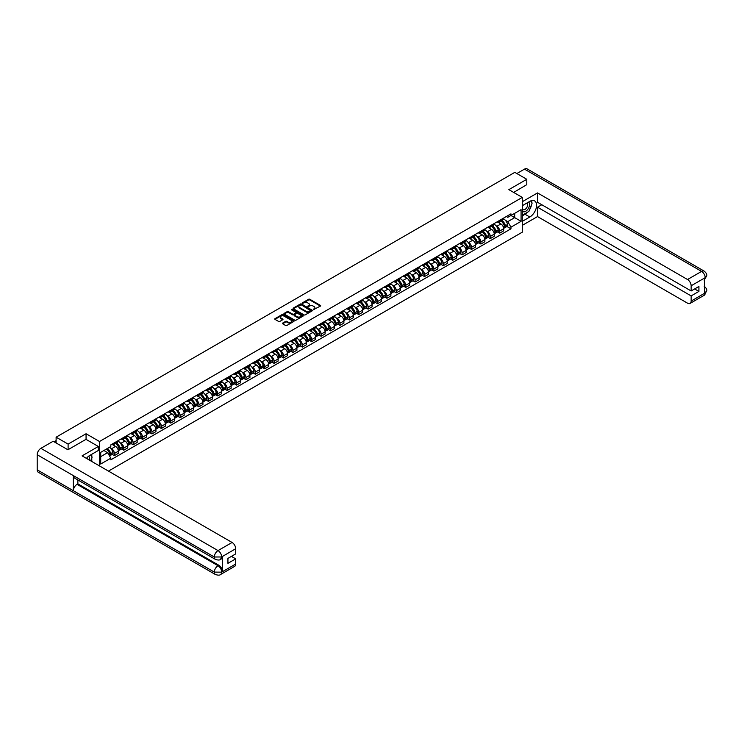 <?xml version="1.0" encoding="UTF-8"?>
<svg xmlns="http://www.w3.org/2000/svg" width="744" height="744" viewBox="0 0 744 744"><rect width="100%" height="100%" fill="white"/><g stroke="black" fill="none" stroke-linecap="round" stroke-linejoin="round"><path stroke-width="1.12" d="M313.317 309.718L320.422 306.091A0.837 0.484 0 0 0 320.422 305.412L309.783 299.265A0.837 0.484 0 0 0 308.602 299.265L302.315 302.892L302.315 303.375L303.952 302.901A2.678 1.544 0 0 1 307.737 302.901L308.63 303.413A2.678 1.544 0 0 1 309.411 304.51A2.678 1.544 0 0 1 308.63 305.598L307.811 306.547L309.458 306.082A2.678 1.544 0 0 1 313.243 306.082L314.126 306.593A2.678 1.544 0 0 1 314.907 307.681A2.678 1.544 0 0 1 314.126 308.779L313.317 309.244M282.636 323.101A0.837 0.484 0 0 0 282.636 323.779L285.622 325.5A0.837 0.484 0 0 0 286.812 325.5L293.787 321.473A0.837 0.484 0 0 0 293.787 320.794L283.139 314.647A0.837 0.484 0 0 0 281.957 314.647L274.982 318.674A0.837 0.484 0 0 0 274.982 319.362L278.591 321.436A0.837 0.484 0 0 0 279.772 321.436L282.757 319.715A0.837 0.484 0 0 0 282.757 319.037L280.972 318.004A2.241 1.293 0 0 1 280.311 317.084A2.241 1.293 0 0 1 281.697 315.893A2.241 1.293 0 0 1 284.134 316.172L291.137 320.218A2.241 1.293 0 0 1 291.797 321.129A2.241 1.293 0 0 1 290.411 322.329A2.241 1.293 0 0 1 287.974 322.05L286.812 321.371A0.837 0.484 0 0 0 285.622 321.371L282.636 323.101L282.636 323.779L285.622 322.068L285.622 321.371M99.491 441.499L86.062 433.743L68.104 444.103L56.116 437.184L514.811 172.357L526.799 179.285L508.849 189.646L522.279 197.402L99.491 441.499L99.491 465.911M304.017 314.889A0.837 0.484 0 0 0 305.198 314.889L312.173 310.853A0.837 0.484 0 0 0 312.173 310.174L301.534 304.026A0.837 0.484 0 0 0 300.353 304.026L293.368 308.053A0.837 0.484 0 0 0 293.368 308.741L304.017 314.889M291.564 309.848L292.159 309.932L292.159 309.234L302.985 315.484A0.837 0.484 0 0 1 302.985 316.163L296 320.19A0.837 0.484 0 0 1 294.819 320.19L284.18 314.052L284.18 313.363A0.837 0.484 0 0 0 284.18 314.052M284.18 313.363L287.165 311.643A0.837 0.484 0 0 1 288.347 311.643L292.662 314.135A0.837 0.484 0 0 0 293.843 314.135L295.824 312.992A0.837 0.484 0 0 0 295.824 312.303L291.332 309.718L292.159 309.234M108.466 471.101L522.279 232.184L522.279 197.402M68.104 444.103L68.104 449.674M56.116 437.184L56.116 442.959M526.799 184.847L526.799 179.285M499.689 220.354A3.915 2.26 60 0 1 498.88 222.121L502.851 219.824A3.915 2.26 -120 0 0 503.669 218.066M495.913 225.655L496.918 226.241A3.915 2.26 60 0 1 499.689 231.04L503.669 228.743A3.915 2.26 -120 0 0 500.898 223.944L498.052 222.298M503.669 228.743L503.669 230.863L499.689 233.16L497.531 231.914M498.88 222.121A3.915 2.26 60 0 1 496.946 221.945M499.689 231.04L499.689 233.16M490.296 225.785A3.915 2.26 60 0 1 489.478 227.543L493.458 225.246A3.915 2.26 -120 0 0 494.267 223.488M488.138 237.336L490.296 238.582L494.267 236.285L494.267 234.165A3.915 2.26 -120 0 0 491.496 229.366L488.65 227.72M489.478 227.543A3.915 2.26 60 0 1 487.553 227.366M486.52 231.086L487.525 231.663A3.915 2.26 60 0 1 490.296 236.462L490.296 238.582M480.894 231.207A3.915 2.26 60 0 1 480.085 232.965L484.056 230.677A3.915 2.26 -120 0 0 484.874 228.91M478.736 242.767L480.894 244.013L484.874 241.716L484.874 239.596A3.915 2.26 -120 0 0 482.103 234.797L479.257 233.151M480.085 232.965A3.915 2.26 60 0 1 478.15 232.788M477.118 236.508L478.122 237.085A3.915 2.26 60 0 1 480.894 241.884L480.894 244.013M471.501 236.638A3.915 2.26 60 0 1 470.682 238.396L474.663 236.099A3.915 2.26 -120 0 0 475.472 234.341M469.343 248.189L471.501 249.435L475.472 247.138L475.472 245.018A3.915 2.26 -120 0 0 472.7 240.219L469.855 238.573M470.682 238.396A3.915 2.26 60 0 1 468.757 238.219M467.725 241.939L468.729 242.516A3.915 2.26 60 0 1 471.501 247.315L471.501 249.435M462.098 242.06A3.915 2.26 60 0 1 461.289 243.818L465.26 241.53A3.915 2.26 -120 0 0 466.079 239.763M459.941 253.62L462.098 254.857L466.079 252.569L466.079 250.449A3.915 2.26 -120 0 0 463.307 245.641L460.462 244.004M461.289 243.818A3.915 2.26 60 0 1 459.355 243.641M458.323 247.361L459.327 247.938A3.915 2.26 60 0 1 462.098 252.737L462.098 254.857M452.696 247.492A3.915 2.26 60 0 1 451.887 249.249L455.867 246.952A3.915 2.26 -120 0 0 456.677 245.195M450.548 259.042L452.705 260.288L456.677 257.991L456.677 255.871A3.915 2.26 -120 0 0 453.905 251.072L451.059 249.426M451.887 249.249A3.915 2.26 60 0 1 449.962 249.073M448.93 252.783L449.934 253.369A3.915 2.26 60 0 1 452.705 258.168L452.705 260.288M443.303 252.913A3.915 2.26 60 0 1 442.494 254.671L446.465 252.374A3.915 2.26 -120 0 0 447.274 250.616M441.146 264.464L443.303 265.71L447.284 263.423L447.284 261.293A3.915 2.26 -120 0 0 444.512 256.494L441.666 254.857M442.494 254.671A3.915 2.26 60 0 1 440.56 254.494M439.527 258.214L440.532 258.791A3.915 2.26 60 0 1 443.303 263.59L443.303 265.71M433.901 258.335A3.915 2.26 60 0 1 433.092 260.102L437.072 257.805A3.915 2.26 -120 0 0 437.881 256.048M431.752 269.895L433.901 271.142L437.881 268.844L437.881 266.724A3.915 2.26 -120 0 0 435.11 261.925L432.264 260.279M433.092 260.102A3.915 2.26 60 0 1 431.167 259.926M430.134 263.636L431.129 264.222A3.915 2.26 60 0 1 433.901 269.021L433.901 271.142M424.508 263.767A3.915 2.26 60 0 1 423.699 265.524L427.67 263.227A3.915 2.26 -120 0 0 428.479 261.469M422.35 275.317L424.508 276.563L428.479 274.266L428.479 272.146A3.915 2.26 -120 0 0 425.708 267.347L422.862 265.701M423.699 265.524A3.915 2.26 60 0 1 421.764 265.348M420.732 269.068L421.736 269.644A3.915 2.26 60 0 1 424.508 274.443L424.508 276.563M415.106 269.188A3.915 2.26 60 0 1 414.296 270.956L418.277 268.658A3.915 2.26 -120 0 0 419.086 266.901M412.957 280.748L415.106 281.995L419.086 279.697L419.086 277.577A3.915 2.26 -120 0 0 416.315 272.778L413.469 271.132M414.296 270.956A3.915 2.26 60 0 1 412.371 270.769M411.339 274.49L412.334 275.066A3.915 2.26 60 0 1 415.106 279.874L415.106 281.995M405.713 274.62A3.915 2.26 60 0 1 404.903 276.377L408.875 274.08A3.915 2.26 -120 0 0 409.684 272.323M403.555 286.17L405.713 287.417L409.684 285.119L409.684 282.999A3.915 2.26 -120 0 0 406.912 278.2L404.066 276.554M404.903 276.377A3.915 2.26 60 0 1 402.969 276.201M401.937 279.921L402.941 280.497A3.915 2.26 60 0 1 405.713 285.296L405.713 287.417M396.31 280.042A3.915 2.26 60 0 1 395.501 281.799L399.482 279.512A3.915 2.26 -120 0 0 400.291 277.745M394.153 291.602L396.31 292.848L400.291 290.551L400.291 288.43A3.915 2.26 -120 0 0 397.519 283.622L394.673 281.985M395.501 281.799A3.915 2.26 60 0 1 393.576 281.623M392.544 285.343L393.539 285.919A3.915 2.26 60 0 1 396.31 290.718L396.31 292.848M386.917 285.473A3.915 2.26 60 0 1 386.099 287.231L390.079 284.933A3.915 2.26 -120 0 0 390.888 283.176M384.76 297.023L386.917 298.27L390.888 295.973L390.888 293.852A3.915 2.26 -120 0 0 388.117 289.053L385.271 287.407M386.099 287.231A3.915 2.26 60 0 1 384.174 287.054M383.141 290.764L384.146 291.35A3.915 2.26 60 0 1 386.917 296.149L386.917 298.27M377.515 290.895A3.915 2.26 60 0 1 376.706 292.652L380.677 290.355A3.915 2.26 -120 0 0 381.495 288.598M375.357 302.455L377.515 303.692L381.495 301.404L381.495 299.274A3.915 2.26 -120 0 0 378.724 294.475L375.878 292.838M376.706 292.652A3.915 2.26 60 0 1 374.771 292.476M373.739 296.196L374.743 296.772A3.915 2.26 60 0 1 377.515 301.571L377.515 303.692M368.122 296.317A3.915 2.26 60 0 1 367.303 298.084L371.284 295.787A3.915 2.26 -120 0 0 372.093 294.029M365.964 307.877L368.122 309.123L372.093 306.826L372.093 304.705A3.915 2.26 -120 0 0 369.322 299.906L366.476 298.26M367.303 298.084A3.915 2.26 60 0 1 365.378 297.907M364.346 301.618L365.351 302.204A3.915 2.26 60 0 1 368.122 307.002L368.122 309.123M358.72 301.748A3.915 2.26 60 0 1 357.911 303.506L361.882 301.208A3.915 2.26 -120 0 0 362.7 299.451M356.562 313.298L358.72 314.545L362.7 312.248L362.7 310.127A3.915 2.26 -120 0 0 359.929 305.328L357.083 303.682M357.911 303.506A3.915 2.26 60 0 1 355.976 303.329M354.944 307.049L355.948 307.625A3.915 2.26 60 0 1 358.72 312.424L358.72 314.545M349.327 307.17A3.915 2.26 60 0 1 348.508 308.937L352.489 306.64A3.915 2.26 -120 0 0 353.298 304.882M347.169 318.73L349.327 319.976L353.298 317.679L353.298 315.558A3.915 2.26 -120 0 0 350.526 310.76L347.681 309.113M348.508 308.937A3.915 2.26 60 0 1 346.583 308.751M345.551 312.471L346.555 313.047A3.915 2.26 60 0 1 349.327 317.855L349.327 319.976M339.924 312.601A3.915 2.26 60 0 1 339.115 314.359L343.086 312.062A3.915 2.26 -120 0 0 343.905 310.304M337.767 324.152L339.924 325.398L343.905 323.101L343.905 320.98A3.915 2.26 -120 0 0 341.133 316.181L338.288 314.535M339.115 314.359A3.915 2.26 60 0 1 337.181 314.182M336.149 317.902L337.153 318.478A3.915 2.26 60 0 1 339.924 323.277L339.924 325.398M330.522 318.023A3.915 2.26 60 0 1 329.713 319.781L333.693 317.493A3.915 2.26 -120 0 0 334.502 315.726M328.374 329.583L330.522 330.829L334.502 328.532L334.502 326.411A3.915 2.26 -120 0 0 331.731 321.603L328.885 319.967M329.713 319.781A3.915 2.26 60 0 1 327.788 319.604M326.756 323.324L327.76 323.9A3.915 2.26 60 0 1 330.522 328.699L330.522 330.829M321.129 323.454A3.915 2.26 60 0 1 320.32 325.212L324.291 322.915A3.915 2.26 -120 0 0 325.1 321.157M318.971 335.005L321.129 336.251L325.1 333.954L325.1 331.833A3.915 2.26 -120 0 0 322.338 327.034L319.492 325.388M320.32 325.212A3.915 2.26 60 0 1 318.386 325.035M317.353 328.746L318.358 329.332A3.915 2.26 60 0 1 321.129 334.13L321.129 336.251M311.727 328.876A3.915 2.26 60 0 1 310.918 330.634L314.898 328.337A3.915 2.26 -120 0 0 315.707 326.579M309.578 340.436L311.727 341.673L315.707 339.385L315.707 337.255A3.915 2.26 -120 0 0 312.936 332.456L310.09 330.82M310.918 330.634A3.915 2.26 60 0 1 308.993 330.457M307.96 334.177L308.955 334.754A3.915 2.26 60 0 1 311.727 339.552L311.727 341.673M302.334 334.298A3.915 2.26 60 0 1 301.525 336.065L305.496 333.768A3.915 2.26 -120 0 0 306.305 332.01M300.176 345.858L302.334 347.104L306.305 344.807L306.305 342.686A3.915 2.26 -120 0 0 303.533 337.888L300.688 336.242M301.525 336.065A3.915 2.26 60 0 1 299.59 335.888M298.558 339.599L299.562 340.185A3.915 2.26 60 0 1 302.334 344.983L302.334 347.104M292.931 339.729A3.915 2.26 60 0 1 292.122 341.487L296.103 339.19A3.915 2.26 -120 0 0 296.912 337.432M290.774 351.28L292.931 352.526L296.912 350.229L296.912 348.108A3.915 2.26 -120 0 0 294.14 343.31L291.295 341.663M292.122 341.487A3.915 2.26 60 0 1 290.197 341.31M289.165 345.03L290.16 345.607A3.915 2.26 60 0 1 292.931 350.405L292.931 352.526M283.538 345.151A3.915 2.26 60 0 1 282.729 346.918L286.7 344.621A3.915 2.26 -120 0 0 287.51 342.863M281.381 356.711L283.538 357.957L287.51 355.66L287.51 353.539A3.915 2.26 -120 0 0 284.738 348.741L281.892 347.095M282.729 346.918A3.915 2.26 60 0 1 280.795 346.741M279.763 350.452L280.767 351.029A3.915 2.26 60 0 1 283.538 355.837L283.538 357.957M274.136 350.582A3.915 2.26 60 0 1 273.327 352.34L277.307 350.043A3.915 2.26 -120 0 0 278.117 348.285M271.978 362.133L274.136 363.379L278.117 361.082L278.117 358.961A3.915 2.26 -120 0 0 275.345 354.163L272.499 352.517M273.327 352.34A3.915 2.26 60 0 1 271.402 352.163M270.36 355.883L271.365 356.46A3.915 2.26 60 0 1 274.136 361.259L274.136 363.379M264.743 356.004A3.915 2.26 60 0 1 263.925 357.762L267.905 355.474A3.915 2.26 -120 0 0 268.714 353.707M262.586 367.564L264.743 368.81L268.714 366.513L268.714 364.393A3.915 2.26 -120 0 0 265.943 359.584L263.097 357.948M263.925 357.762A3.915 2.26 60 0 1 262 357.585M260.967 361.305L261.972 361.882A3.915 2.26 60 0 1 264.743 366.68L264.743 368.81M255.341 361.435A3.915 2.26 60 0 1 254.532 363.193L258.503 360.896A3.915 2.26 -120 0 0 259.321 359.138M253.183 372.986L255.341 374.232L259.321 371.935L259.321 369.815A3.915 2.26 -120 0 0 256.55 365.016L253.704 363.37M254.532 363.193A3.915 2.26 60 0 1 252.597 363.016M251.565 366.727L252.569 367.313A3.915 2.26 60 0 1 255.341 372.112L255.341 374.232M245.948 366.857A3.915 2.26 60 0 1 245.129 368.615L249.11 366.318A3.915 2.26 -120 0 0 249.919 364.56M243.79 378.417L245.948 379.654L249.919 377.366L249.919 375.236A3.915 2.26 -120 0 0 247.148 370.438L244.302 368.801M245.129 368.615A3.915 2.26 60 0 1 243.204 368.438M242.172 372.158L243.176 372.735A3.915 2.26 60 0 1 245.948 377.534L245.948 379.654M236.546 372.288A3.915 2.26 60 0 1 235.736 374.046L239.708 371.749A3.915 2.26 -120 0 0 240.526 369.991M234.388 383.839L236.546 385.085L240.526 382.788L240.526 380.668A3.915 2.26 -120 0 0 237.755 375.869L234.909 374.223M235.736 374.046A3.915 2.26 60 0 1 233.802 373.869M232.77 377.58L233.774 378.166A3.915 2.26 60 0 1 236.546 382.965L236.546 385.085M227.153 377.71A3.915 2.26 60 0 1 226.334 379.468L230.315 377.171A3.915 2.26 -120 0 0 231.124 375.413M224.995 389.261L227.153 390.507L231.124 388.21L231.124 386.089A3.915 2.26 -120 0 0 228.352 381.291L225.506 379.645M226.334 379.468A3.915 2.26 60 0 1 224.409 379.291M223.377 383.011L224.381 383.588A3.915 2.26 60 0 1 227.153 388.387L227.153 390.507M217.75 383.132A3.915 2.26 60 0 1 216.941 384.899L220.912 382.602A3.915 2.26 -120 0 0 221.731 380.844M215.593 394.692L217.75 395.938L221.731 393.641L221.731 391.521A3.915 2.26 -120 0 0 218.959 386.722L216.113 385.076M216.941 384.899A3.915 2.26 60 0 1 215.007 384.722M213.974 388.433L214.979 389.01A3.915 2.26 60 0 1 217.75 393.818L217.75 395.938M208.348 388.563A3.915 2.26 60 0 1 207.539 390.321L211.519 388.024A3.915 2.26 -120 0 0 212.328 386.266M206.2 400.114L208.348 401.36L212.328 399.063L212.328 396.943A3.915 2.26 -120 0 0 209.557 392.144L206.711 390.498M207.539 390.321A3.915 2.26 60 0 1 205.614 390.144M204.581 393.864L205.586 394.441A3.915 2.26 60 0 1 208.348 399.24L208.348 401.36M198.955 393.985A3.915 2.26 60 0 1 198.146 395.743L202.117 393.455A3.915 2.26 -120 0 0 202.926 391.688M196.797 405.545L198.955 406.791L202.926 404.494L202.926 402.374A3.915 2.26 -120 0 0 200.155 397.566L197.309 395.929M198.146 395.743A3.915 2.26 60 0 1 196.211 395.566M195.179 399.286L196.184 399.863A3.915 2.26 60 0 1 198.955 404.662L198.955 406.791M189.553 399.416A3.915 2.26 60 0 1 188.744 401.174L192.724 398.877A3.915 2.26 -120 0 0 193.533 397.119M187.404 410.967L189.553 412.213L193.533 409.916L193.533 407.796A3.915 2.26 -120 0 0 190.762 402.997L187.916 401.351M188.744 401.174A3.915 2.26 60 0 1 186.818 400.997M185.786 404.708L186.781 405.294A3.915 2.26 60 0 1 189.553 410.093L189.553 412.213M180.16 404.838A3.915 2.26 60 0 1 179.351 406.596L183.322 404.299A3.915 2.26 -120 0 0 184.131 402.541M178.002 416.398L180.16 417.635L184.131 415.347L184.131 413.218A3.915 2.26 -120 0 0 181.359 408.419L178.513 406.782M179.351 406.596A3.915 2.26 60 0 1 177.416 406.419M176.384 410.139L177.388 410.716A3.915 2.26 60 0 1 180.16 415.515L180.16 417.635M170.757 410.269A3.915 2.26 60 0 1 169.948 412.027L173.929 409.73A3.915 2.26 -120 0 0 174.738 407.972M168.6 421.82L170.757 423.066L174.738 420.769L174.738 418.649A3.915 2.26 -120 0 0 171.966 413.85L169.12 412.204M169.948 412.027A3.915 2.26 60 0 1 168.023 411.851M166.991 415.561L167.986 416.147A3.915 2.26 60 0 1 170.757 420.946L170.757 423.066M161.364 415.691A3.915 2.26 60 0 1 160.555 417.449L164.526 415.152A3.915 2.26 -120 0 0 165.335 413.394M159.207 427.242L161.364 428.488L165.335 426.191L165.335 424.071A3.915 2.26 -120 0 0 162.564 419.272L159.718 417.626M160.555 417.449A3.915 2.26 60 0 1 158.621 417.272M157.589 420.992L158.593 421.569A3.915 2.26 60 0 1 161.364 426.368L161.364 428.488M151.962 421.113A3.915 2.26 60 0 1 151.153 422.88L155.133 420.583A3.915 2.26 -120 0 0 155.942 418.826M149.804 432.673L151.962 433.919L155.942 431.622L155.942 429.502A3.915 2.26 -120 0 0 153.171 424.703L150.325 423.057M151.153 422.88A3.915 2.26 60 0 1 149.228 422.704M148.186 426.414L149.191 426.991A3.915 2.26 60 0 1 151.962 431.799L151.962 433.919M142.569 426.545A3.915 2.26 60 0 1 141.751 428.302L145.731 426.005A3.915 2.26 -120 0 0 146.54 424.247M140.411 438.095L142.569 439.341L146.54 437.044L146.54 434.924A3.915 2.26 -120 0 0 143.769 430.125L140.923 428.479M141.751 428.302A3.915 2.26 60 0 1 139.826 428.126M138.793 431.846L139.798 432.422A3.915 2.26 60 0 1 142.569 437.221L142.569 439.341M133.167 431.966A3.915 2.26 60 0 1 132.358 433.724L136.329 431.436A3.915 2.26 -120 0 0 137.147 429.669M131.009 443.526L133.167 444.773L137.147 442.475L137.147 440.355A3.915 2.26 -120 0 0 134.376 435.547L131.53 433.91M132.358 433.724A3.915 2.26 60 0 1 130.423 433.547M129.391 437.267L130.395 437.844A3.915 2.26 60 0 1 133.167 442.643L133.167 444.773M123.774 437.398A3.915 2.26 60 0 1 122.955 439.155L126.936 436.858A3.915 2.26 -120 0 0 127.745 435.101M121.616 448.948L123.774 450.194L127.745 447.897L127.745 445.777A3.915 2.26 -120 0 0 124.973 440.978L122.128 439.332M122.955 439.155A3.915 2.26 60 0 1 121.03 438.979M119.998 442.689L121.002 443.275A3.915 2.26 60 0 1 123.774 448.074L123.774 450.194M114.371 442.82A3.915 2.26 60 0 1 113.562 444.577L117.533 442.28A3.915 2.26 -120 0 0 118.352 440.522M112.214 454.379L114.371 455.616L118.352 453.329L118.352 451.199A3.915 2.26 -120 0 0 115.58 446.4L112.735 444.763M113.562 444.577A3.915 2.26 60 0 1 111.628 444.401M110.596 448.121L111.6 448.697A3.915 2.26 60 0 1 114.371 453.496L114.371 455.616M506.348 216.513L507.761 217.332L521.079 209.65L514.69 213.333L514.69 217.648L507.761 221.647L505.316 220.233M100.7 456.667L107.629 452.659L110.819 458.192L100.7 464.033L100.7 452.352L110.819 446.512L110.819 444.875L510.961 213.853L510.961 215.49L521.079 221.331L510.961 227.18L507.761 221.647M521.079 209.65L521.079 221.331M110.819 458.192L110.819 459.829L510.961 228.808L510.961 227.18M86.062 433.743L86.062 439.379M107.629 452.659L103.89 450.511M506.934 226.483L510.961 228.808M313.55 309.802L314.126 309.467A2.678 1.544 0 0 0 314.907 308.379L314.907 307.681M309.411 304.51L309.411 305.198A2.678 1.544 0 0 1 308.63 306.296L308.044 306.63M320.422 305.412L320.422 306.091L309.783 299.962A0.837 0.484 0 0 0 308.602 299.962L302.548 303.45M312.173 310.174L312.173 310.853L301.534 304.724A0.837 0.484 0 0 0 300.353 304.724L293.378 308.751L293.368 308.053M310.694 310.75L301.357 304.882L299.665 305.375A2.678 1.544 0 0 0 298.883 306.472A2.678 1.544 0 0 0 299.665 307.56L306.054 311.252A2.678 1.544 0 0 0 309.839 311.252L310.694 310.973M298.883 306.472L298.883 307.17A2.678 1.544 0 0 0 299.665 308.258L299.665 307.56M310.694 311.448L309.839 311.941A2.678 1.544 0 0 1 306.054 311.941L299.665 308.258M284.189 314.052L287.165 312.341L287.165 311.643M296.075 312.647L296.075 313.345A0.837 0.484 0 0 1 295.824 313.689L293.843 314.833A0.837 0.484 0 0 1 292.662 314.833L288.347 312.341A0.837 0.484 0 0 0 287.165 312.341M292.159 309.932L302.966 316.172M297.144 316.721A2.241 1.293 0 0 0 299.581 317A2.241 1.293 0 0 0 300.957 315.809A2.241 1.293 0 0 0 300.306 314.898L297.833 313.466A0.837 0.484 0 0 0 296.651 313.466L294.671 314.61A0.837 0.484 0 0 0 294.671 315.298L297.144 316.721L297.144 317.418A2.241 1.293 0 0 0 299.581 317.697A2.241 1.293 0 0 0 300.957 316.507L300.957 315.809M294.429 314.954L294.429 315.651A0.837 0.484 0 0 0 294.671 315.995L294.671 315.298M297.144 317.418L294.671 315.995M291.797 321.129L291.797 321.827A2.241 1.293 0 0 1 290.411 323.026A2.241 1.293 0 0 1 287.974 322.738L286.812 322.068A0.837 0.484 0 0 0 285.622 322.068M280.311 317.084L280.311 317.781A2.241 1.293 0 0 0 280.972 318.692L280.972 318.004M282.757 319.037L282.757 319.715L280.972 318.692M293.778 321.482L283.139 315.344A0.837 0.484 0 0 0 281.957 315.344L274.992 319.362L274.982 318.674M501.168 220.791A5.366 3.097 60 0 1 501.196 220.81A5.366 3.097 60 0 1 504.73 225.627L504.758 225.739A1.042 0.605 60 0 1 504.571 226.567M500.935 220.931A6.473 3.739 60 0 1 504.497 226.269L504.525 226.381A2.148 1.246 60 0 1 504.181 228.073L503.651 228.38M504.553 227.599A2.148 1.246 -120 0 0 505.148 227.515A2.148 1.246 -120 0 0 505.492 225.832L505.455 225.72A6.473 3.739 -120 0 0 501.902 220.373M503.586 218.755A6.473 3.739 60 0 1 507.659 224.446L507.687 224.558A2.148 1.246 60 0 1 507.352 226.25L505.148 227.515M498.731 222.196A6.473 3.739 60 0 1 500.08 223.47M503.223 223.479L504.051 223.953M527.71 212.114A9.588 5.534 120 0 1 525.05 214.272L529.812 217.016A9.588 5.534 120 0 0 536.071 208.571A9.588 5.534 120 0 0 534.601 200.889A9.588 5.534 120 0 0 529.812 201.364L522.279 205.716M529.812 217.016L522.279 221.368M522.279 225.367L537.521 216.569L537.521 207.213L691.148 295.907L691.148 301.088L705.303 292.838L704.401 293.257L704.401 278.303L705.21 277.661L691.148 285.78A5.115 2.948 -120 0 0 687.53 279.521L701.601 271.402L524.483 169.139L516.857 173.538M541.799 204.74L537.521 207.213M694.636 288.951L698.914 291.416L698.914 286.477L691.148 290.969L537.521 202.275L537.521 192.919L687.53 279.521M522.279 201.717L537.521 192.919M537.521 216.569L687.53 303.171A5.115 2.948 -120 0 0 690.088 303.422A5.115 2.948 -120 0 0 691.148 301.088M524.483 169.139A5.236 3.022 -60 0 1 527.105 168.879L704.215 271.142A5.236 3.022 -60 0 0 701.601 271.402A5.115 2.948 60 0 1 705.21 277.661M691.148 290.969L691.148 285.78M698.914 291.416L691.148 295.907M526.799 184.642L513.667 192.426M529.616 209.603A9.588 5.534 120 0 0 531.672 204.284M531.83 202.573A9.588 5.534 120 0 0 531.597 200.61M525.05 214.272L522.279 215.872M704.401 289.686L705.21 292.792M704.215 286.273C706.27 288.123 707.135 289.602 706.8 290.709L705.303 292.838M704.215 271.142C706.27 272.974 707.135 274.462 706.8 275.615L705.303 277.717M215.397 559.367A5.236 3.022 -60 0 1 214.319 557.005L221.545 556.977L220.577 559.367C219.722 560.232 217.992 560.241 215.397 559.367L74.428 477.983A5.236 3.022 -60 0 1 73.349 475.621L37.2 454.751A5.236 3.022 -60 0 1 40.901 448.334L53.168 441.257L67.927 449.776L85.997 439.341L98.348 446.474L98.348 450.473L89.791 455.412A9.588 5.534 120 0 0 86.434 458.378M98.348 446.474L82.082 455.867L232.091 542.469A5.115 2.948 60 0 1 235.699 548.728L235.699 553.908L227.934 558.4L227.934 563.338L235.699 558.856L235.699 564.036A5.115 2.948 60 0 1 234.648 566.37L220.577 574.498A5.115 2.948 -120 0 0 221.638 572.155L235.699 564.036M91.568 461.345L93.586 462.508M91.782 461.224L91.782 458.006M91.782 456.574L91.782 454.268M220.577 574.498C219.759 575.363 218.038 575.363 215.397 574.498L38.288 472.245A5.236 3.022 -60 0 1 37.2 469.845L73.349 490.714A5.236 3.022 -60 0 1 77.05 484.335L218.02 565.719L218.838 565.254A5.115 2.948 60 0 1 222.447 571.513L222.447 556.559A5.115 2.948 60 0 1 221.387 558.893L220.577 559.367M37.2 454.751L37.2 469.845M40.901 448.334L218.02 550.588A5.236 3.022 -60 0 0 214.319 557.005L73.349 475.621L73.349 490.714L214.319 572.099L221.638 572.155M235.699 558.856L231.421 556.382M77.869 479.964L77.869 483.86L218.838 565.254M77.869 483.86L77.05 484.335M522.279 211.036A5.534 3.199 120 0 0 526.687 210.561A5.534 3.199 120 0 0 529.57 204.535A5.534 3.199 120 0 0 528.566 202.089M522.744 205.446A5.534 3.199 120 0 0 522.279 206.441M522.279 208.301A3.794 2.186 120 0 0 523.051 209.668A3.794 2.186 120 0 0 525.971 208.645A3.794 2.186 120 0 0 527.626 204.833A3.794 2.186 120 0 0 526.836 203.103A3.794 2.186 120 0 0 526.826 203.093M523.06 205.27A3.794 2.186 120 0 0 522.279 207.539M530.677 200.936L532.165 203.038L528.91 211.417L522.4 215.174M89.364 460.071A5.534 3.199 120 0 0 89.55 458.574A5.534 3.199 120 0 0 88.629 456.193M87.597 459.048A3.794 2.186 120 0 0 87.606 458.881A3.794 2.186 120 0 0 87.215 457.495M90.629 454.928L92.144 457.086L90.684 460.834M491.775 226.223A5.366 3.097 60 0 1 491.803 226.241A5.366 3.097 60 0 1 495.327 231.049L495.365 231.161A1.042 0.605 60 0 1 495.179 231.998M491.533 226.353A6.473 3.739 60 0 1 495.095 231.7L495.123 231.812A2.148 1.246 60 0 1 494.788 233.495L494.249 233.811M495.16 233.021A2.148 1.246 -120 0 0 495.755 232.946A2.148 1.246 -120 0 0 496.09 231.254L496.062 231.142A6.473 3.739 -120 0 0 492.5 225.804M494.183 224.177A6.473 3.739 60 0 1 498.257 229.877L498.294 229.989A2.148 1.246 60 0 1 497.95 231.672L495.755 232.946M489.329 227.618A6.473 3.739 60 0 1 490.677 228.892M493.83 228.901L494.658 229.385M482.372 231.644A5.366 3.097 60 0 1 482.4 231.663A5.366 3.097 60 0 1 485.934 236.48L485.962 236.592A1.042 0.605 60 0 1 485.776 237.42M482.14 231.784A6.473 3.739 60 0 1 485.702 237.122L485.73 237.234A2.148 1.246 60 0 1 485.386 238.926L484.856 239.233M485.758 238.452A2.148 1.246 -120 0 0 486.353 238.368A2.148 1.246 -120 0 0 486.697 236.676L486.66 236.564A6.473 3.739 -120 0 0 483.107 231.226M484.79 229.598A6.473 3.739 60 0 1 488.864 235.299L488.892 235.411A2.148 1.246 60 0 1 488.548 237.103L486.353 238.368M479.926 233.049A6.473 3.739 60 0 1 481.284 234.323M484.428 234.332L485.255 234.806M472.979 237.076A5.366 3.097 60 0 1 473.007 237.085A5.366 3.097 60 0 1 476.532 241.902L476.569 242.014A1.042 0.605 60 0 1 476.374 242.851M472.738 237.206A6.473 3.739 60 0 1 476.3 242.553L476.327 242.665A2.148 1.246 60 0 1 475.993 244.348L475.453 244.664M476.355 243.874A2.148 1.246 -120 0 0 476.96 243.79A2.148 1.246 -120 0 0 477.295 242.107L477.267 241.995A6.473 3.739 -120 0 0 473.705 236.648M475.388 235.03A6.473 3.739 60 0 1 479.462 240.721L479.489 240.833A2.148 1.246 60 0 1 479.155 242.525L476.96 243.79M470.534 238.471A6.473 3.739 60 0 1 471.882 239.745M475.035 239.754L475.862 240.228M463.577 242.498A5.366 3.097 60 0 1 463.605 242.516A5.366 3.097 60 0 1 467.139 247.334L467.167 247.445A1.042 0.605 60 0 1 466.981 248.273M463.345 242.637A6.473 3.739 60 0 1 466.897 247.975L466.934 248.087A2.148 1.246 60 0 1 466.59 249.779L466.06 250.086M466.962 249.305A2.148 1.246 -120 0 0 467.558 249.221A2.148 1.246 -120 0 0 467.902 247.529L467.864 247.417A6.473 3.739 -120 0 0 464.303 242.079M465.995 240.452A6.473 3.739 60 0 1 470.069 246.152L470.096 246.264A2.148 1.246 60 0 1 469.752 247.947L467.558 249.221M461.131 243.893A6.473 3.739 60 0 1 462.489 245.176M465.632 245.185L466.46 245.659M454.184 247.929A5.366 3.097 60 0 1 454.203 247.938A5.366 3.097 60 0 1 457.737 252.755L457.774 252.867A1.042 0.605 60 0 1 457.579 253.704M453.942 248.059A6.473 3.739 60 0 1 457.504 253.406L457.532 253.518A2.148 1.246 60 0 1 457.197 255.201L456.658 255.508M457.56 254.727A2.148 1.246 -120 0 0 458.155 254.643A2.148 1.246 -120 0 0 458.499 252.96L458.471 252.848A6.473 3.739 -120 0 0 454.909 247.501M456.593 245.883A6.473 3.739 60 0 1 460.666 251.574L460.694 251.686A2.148 1.246 60 0 1 460.359 253.379L458.155 254.643M451.738 249.324A6.473 3.739 60 0 1 453.087 250.598M456.239 250.607L457.067 251.081M444.782 253.351A5.366 3.097 60 0 1 444.81 253.369A5.366 3.097 60 0 1 448.344 258.187L448.372 258.298A1.042 0.605 60 0 1 448.186 259.126M444.549 253.49A6.473 3.739 60 0 1 448.102 258.828L448.139 258.94A2.148 1.246 60 0 1 447.795 260.632L447.265 260.939M448.167 260.149A2.148 1.246 -120 0 0 448.762 260.075A2.148 1.246 -120 0 0 449.097 258.382L449.069 258.27A6.473 3.739 -120 0 0 445.507 252.932M447.2 251.305A6.473 3.739 60 0 1 451.264 257.006L451.301 257.117A2.148 1.246 60 0 1 450.957 258.8L448.762 260.075M442.336 254.746A6.473 3.739 60 0 1 443.694 256.029M446.837 256.038L447.665 256.513M435.38 258.773A5.366 3.097 60 0 1 435.407 258.791A5.366 3.097 60 0 1 438.941 263.608L438.979 263.72A1.042 0.605 60 0 1 438.783 264.548M435.147 258.912A6.473 3.739 60 0 1 438.709 264.25L438.737 264.362A2.148 1.246 60 0 1 438.402 266.054L437.863 266.361M438.765 265.58A2.148 1.246 -120 0 0 439.36 265.496A2.148 1.246 -120 0 0 439.704 263.813L439.667 263.702A6.473 3.739 -120 0 0 436.114 258.354M437.798 256.736A6.473 3.739 60 0 1 441.871 262.427L441.899 262.539A2.148 1.246 60 0 1 441.564 264.232L439.36 265.496M432.943 260.177A6.473 3.739 60 0 1 434.291 261.451M437.444 261.46L438.263 261.935M425.987 264.204A5.366 3.097 60 0 1 426.014 264.222A5.366 3.097 60 0 1 429.548 269.03L429.576 269.142A1.042 0.605 60 0 1 429.39 269.979M425.754 264.334A6.473 3.739 60 0 1 429.307 269.681L429.344 269.793A2.148 1.246 60 0 1 429 271.476L428.47 271.793M429.372 271.002A2.148 1.246 -120 0 0 429.967 270.928A2.148 1.246 -120 0 0 430.302 269.235L430.274 269.123A6.473 3.739 -120 0 0 426.712 263.785M428.404 262.158A6.473 3.739 60 0 1 432.469 267.859L432.506 267.97A2.148 1.246 60 0 1 432.162 269.654L429.967 270.928M423.541 265.599A6.473 3.739 60 0 1 424.898 266.873M428.042 266.882L428.87 267.366M416.584 269.626A5.366 3.097 60 0 1 416.612 269.644A5.366 3.097 60 0 1 420.146 274.462L420.174 274.573A1.042 0.605 60 0 1 419.988 275.401M416.352 269.765A6.473 3.739 60 0 1 419.914 275.103L419.942 275.215A2.148 1.246 60 0 1 419.607 276.908L419.067 277.214M419.969 276.433A2.148 1.246 -120 0 0 420.565 276.349A2.148 1.246 -120 0 0 420.909 274.657L420.872 274.545A6.473 3.739 -120 0 0 417.319 269.207M419.002 267.58A6.473 3.739 60 0 1 423.076 273.281L423.103 273.392A2.148 1.246 60 0 1 422.769 275.085L420.565 276.349M414.148 271.03A6.473 3.739 60 0 1 415.496 272.304M418.649 272.313L419.467 272.788M407.191 275.057A5.366 3.097 60 0 1 407.219 275.066A5.366 3.097 60 0 1 410.753 279.884L410.781 279.995A1.042 0.605 60 0 1 410.595 280.832M406.959 275.187A6.473 3.739 60 0 1 410.511 280.534L410.548 280.646A2.148 1.246 60 0 1 410.204 282.329L409.674 282.646M410.576 281.855A2.148 1.246 -120 0 0 411.172 281.781A2.148 1.246 -120 0 0 411.506 280.088L411.478 279.977A6.473 3.739 -120 0 0 407.917 274.629M409.609 273.011A6.473 3.739 60 0 1 413.673 278.702L413.711 278.814A2.148 1.246 60 0 1 413.366 280.507L411.172 281.781M404.745 276.452A6.473 3.739 60 0 1 406.103 277.726M409.247 277.735L410.074 278.209M397.789 280.479A5.366 3.097 60 0 1 397.817 280.497A5.366 3.097 60 0 1 401.351 285.315L401.379 285.426A1.042 0.605 60 0 1 401.193 286.254M397.556 280.618A6.473 3.739 60 0 1 401.118 285.956L401.146 286.068A2.148 1.246 60 0 1 400.811 287.761L400.272 288.067M401.174 287.286A2.148 1.246 -120 0 0 401.769 287.203A2.148 1.246 -120 0 0 402.113 285.51L402.076 285.398A6.473 3.739 -120 0 0 398.524 280.06M400.207 278.433A6.473 3.739 60 0 1 404.28 284.134L404.308 284.245A2.148 1.246 60 0 1 403.973 285.928L401.769 287.203M395.352 281.874A6.473 3.739 60 0 1 396.701 283.157M399.853 283.166L400.672 283.641M388.396 285.91A5.366 3.097 60 0 1 388.424 285.919A5.366 3.097 60 0 1 391.949 290.737L391.986 290.848A1.042 0.605 60 0 1 391.8 291.685M388.163 286.04A6.473 3.739 60 0 1 391.716 291.388L391.753 291.499A2.148 1.246 60 0 1 391.409 293.183L390.87 293.489M391.781 292.708A2.148 1.246 -120 0 0 392.376 292.625A2.148 1.246 -120 0 0 392.711 290.941L392.683 290.83A6.473 3.739 -120 0 0 389.121 285.482M390.814 283.864A6.473 3.739 60 0 1 394.878 289.556L394.915 289.667A2.148 1.246 60 0 1 394.571 291.36L392.376 292.625M385.95 287.305A6.473 3.739 60 0 1 387.298 288.579M390.451 288.588L391.279 289.063M378.994 291.332A5.366 3.097 60 0 1 379.022 291.35A5.366 3.097 60 0 1 382.556 296.168L382.583 296.279A1.042 0.605 60 0 1 382.397 297.107M378.761 291.471A6.473 3.739 60 0 1 382.323 296.81L382.351 296.921A2.148 1.246 60 0 1 382.007 298.614L381.477 298.921M382.379 298.13A2.148 1.246 -120 0 0 382.974 298.056A2.148 1.246 -120 0 0 383.318 296.363L383.281 296.252A6.473 3.739 -120 0 0 379.728 290.913M381.412 289.286A6.473 3.739 60 0 1 385.485 294.987L385.513 295.098A2.148 1.246 60 0 1 385.178 296.782L382.974 298.056M376.557 292.727A6.473 3.739 60 0 1 377.906 294.01M381.049 294.019L381.877 294.494M369.601 296.754A5.366 3.097 60 0 1 369.629 296.772A5.366 3.097 60 0 1 373.153 301.59L373.19 301.701A1.042 0.605 60 0 1 372.995 302.529M369.359 296.893A6.473 3.739 60 0 1 372.921 302.231L372.949 302.343A2.148 1.246 60 0 1 372.614 304.036L372.074 304.343M372.977 303.561A2.148 1.246 -120 0 0 373.581 303.478A2.148 1.246 -120 0 0 373.916 301.794L373.888 301.683A6.473 3.739 -120 0 0 370.326 296.335M372.009 294.717A6.473 3.739 60 0 1 376.083 300.409L376.12 300.52A2.148 1.246 60 0 1 375.776 302.213L373.581 303.478M367.155 298.158A6.473 3.739 60 0 1 368.503 299.432M371.656 299.441L372.484 299.916M360.198 302.185A5.366 3.097 60 0 1 360.226 302.204A5.366 3.097 60 0 1 363.76 307.012L363.788 307.123A1.042 0.605 60 0 1 363.602 307.96M359.966 302.315A6.473 3.739 60 0 1 363.528 307.663L363.556 307.774A2.148 1.246 60 0 1 363.212 309.458L362.681 309.774M363.584 308.983A2.148 1.246 -120 0 0 364.179 308.909A2.148 1.246 -120 0 0 364.523 307.216L364.486 307.105A6.473 3.739 -120 0 0 360.933 301.766M362.616 300.139A6.473 3.739 60 0 1 366.69 305.84L366.718 305.951A2.148 1.246 60 0 1 366.374 307.635L364.179 308.909M357.752 303.58A6.473 3.739 60 0 1 359.11 304.854M362.254 304.863L363.081 305.347M350.805 307.607A5.366 3.097 60 0 1 350.833 307.625A5.366 3.097 60 0 1 354.358 312.443L354.395 312.554A1.042 0.605 60 0 1 354.2 313.382M350.564 307.746A6.473 3.739 60 0 1 354.125 313.084L354.153 313.196A2.148 1.246 60 0 1 353.819 314.889L353.279 315.196M354.181 314.414A2.148 1.246 -120 0 0 354.776 314.331A2.148 1.246 -120 0 0 355.121 312.638L355.093 312.526A6.473 3.739 -120 0 0 351.531 307.188M353.214 305.561A6.473 3.739 60 0 1 357.287 311.262L357.315 311.373A2.148 1.246 60 0 1 356.981 313.066L354.776 314.331M348.359 309.011A6.473 3.739 60 0 1 349.708 310.285M352.861 310.294L353.688 310.769M341.403 313.038A5.366 3.097 60 0 1 341.431 313.047A5.366 3.097 60 0 1 344.965 317.865L344.993 317.976A1.042 0.605 60 0 1 344.807 318.813M341.171 313.168A6.473 3.739 60 0 1 344.723 318.516L344.76 318.627A2.148 1.246 60 0 1 344.416 320.311L343.886 320.627M344.788 319.836A2.148 1.246 -120 0 0 345.383 319.762A2.148 1.246 -120 0 0 345.728 318.069L345.69 317.958A6.473 3.739 -120 0 0 342.128 312.61M343.821 310.992A6.473 3.739 60 0 1 347.894 316.684L347.922 316.795A2.148 1.246 60 0 1 347.578 318.488L345.383 319.762M338.957 314.433A6.473 3.739 60 0 1 340.315 315.707M343.458 315.716L344.286 316.191M332.01 318.46A5.366 3.097 60 0 1 332.029 318.478A5.366 3.097 60 0 1 335.563 323.296L335.6 323.408A1.042 0.605 60 0 1 335.404 324.235M331.768 318.599A6.473 3.739 60 0 1 335.33 323.938L335.358 324.049A2.148 1.246 60 0 1 335.023 325.742L334.484 326.049M335.386 325.268A2.148 1.246 -120 0 0 335.981 325.184A2.148 1.246 -120 0 0 336.325 323.491L336.297 323.38A6.473 3.739 -120 0 0 332.735 318.041M334.419 316.414A6.473 3.739 60 0 1 338.492 322.115L338.52 322.226A2.148 1.246 60 0 1 338.185 323.91L335.981 325.184M329.564 319.855A6.473 3.739 60 0 1 330.913 321.138M334.065 321.148L334.884 321.622M322.608 323.891A5.366 3.097 60 0 1 322.636 323.9A5.366 3.097 60 0 1 326.17 328.718L326.197 328.829A1.042 0.605 60 0 1 326.012 329.666M322.375 324.021A6.473 3.739 60 0 1 325.928 329.369L325.965 329.48A2.148 1.246 60 0 1 325.621 331.164L325.091 331.471M325.993 330.689A2.148 1.246 -120 0 0 326.588 330.606A2.148 1.246 -120 0 0 326.923 328.922L326.895 328.811A6.473 3.739 -120 0 0 323.333 323.463M325.026 321.845A6.473 3.739 60 0 1 329.09 327.537L329.127 327.648A2.148 1.246 60 0 1 328.783 329.341L326.588 330.606M320.162 325.286A6.473 3.739 60 0 1 321.52 326.56M324.663 326.57L325.491 327.044M313.205 329.313A5.366 3.097 60 0 1 313.233 329.332A5.366 3.097 60 0 1 316.767 334.149L316.805 334.261A1.042 0.605 60 0 1 316.609 335.088M312.973 329.453A6.473 3.739 60 0 1 316.535 334.791L316.563 334.902A2.148 1.246 60 0 1 316.228 336.595L315.689 336.902M316.591 336.111A2.148 1.246 -120 0 0 317.186 336.037A2.148 1.246 -120 0 0 317.53 334.344L317.493 334.233A6.473 3.739 -120 0 0 313.94 328.894M315.623 327.267A6.473 3.739 60 0 1 319.697 332.968L319.725 333.079A2.148 1.246 60 0 1 319.39 334.763L317.186 336.037M310.769 330.708A6.473 3.739 60 0 1 312.117 331.991M315.27 332.001L316.088 332.475M303.812 334.735A5.366 3.097 60 0 1 303.84 334.754A5.366 3.097 60 0 1 307.374 339.571L307.402 339.683A1.042 0.605 60 0 1 307.216 340.51M303.58 334.874A6.473 3.739 60 0 1 307.132 340.213L307.17 340.324A2.148 1.246 60 0 1 306.826 342.017L306.296 342.324M307.198 341.543A2.148 1.246 -120 0 0 307.793 341.459A2.148 1.246 -120 0 0 308.128 339.776L308.1 339.664A6.473 3.739 -120 0 0 304.538 334.316M306.23 332.698A6.473 3.739 60 0 1 310.294 338.39L310.332 338.501A2.148 1.246 60 0 1 309.988 340.194L307.793 341.459M301.367 336.139A6.473 3.739 60 0 1 302.724 337.413M305.868 337.423L306.695 337.897M294.41 340.166A5.366 3.097 60 0 1 294.438 340.185A5.366 3.097 60 0 1 297.972 344.993L298 345.104A1.042 0.605 60 0 1 297.814 345.941M294.178 340.296A6.473 3.739 60 0 1 297.74 345.644L297.767 345.755A2.148 1.246 60 0 1 297.433 347.448L296.893 347.755M297.795 346.964A2.148 1.246 -120 0 0 298.391 346.89A2.148 1.246 -120 0 0 298.735 345.197L298.697 345.086A6.473 3.739 -120 0 0 295.145 339.748M296.828 338.12A6.473 3.739 60 0 1 300.901 343.821L300.929 343.933A2.148 1.246 60 0 1 300.595 345.616L298.391 346.89M291.974 341.561A6.473 3.739 60 0 1 293.322 342.835M296.475 342.844L297.293 343.328M285.017 345.588A5.366 3.097 60 0 1 285.045 345.607A5.366 3.097 60 0 1 288.57 350.424L288.607 350.536A1.042 0.605 60 0 1 288.421 351.363M284.785 345.728A6.473 3.739 60 0 1 288.337 351.066L288.374 351.177A2.148 1.246 60 0 1 288.03 352.87L287.5 353.177M288.402 352.396A2.148 1.246 -120 0 0 288.998 352.312A2.148 1.246 -120 0 0 289.332 350.619L289.304 350.517A6.473 3.739 -120 0 0 285.743 345.169M287.435 343.542A6.473 3.739 60 0 1 291.499 349.243L291.536 349.354A2.148 1.246 60 0 1 291.192 351.047L288.998 352.312M282.571 346.992A6.473 3.739 60 0 1 283.929 348.266M287.072 348.276L287.9 348.75M275.615 351.019A5.366 3.097 60 0 1 275.643 351.029A5.366 3.097 60 0 1 279.177 355.846L279.205 355.958A1.042 0.605 60 0 1 279.019 356.794M275.382 351.149A6.473 3.739 60 0 1 278.944 356.497L278.972 356.608A2.148 1.246 60 0 1 278.637 358.292L278.098 358.608M279 357.817A2.148 1.246 -120 0 0 279.595 357.743A2.148 1.246 -120 0 0 279.939 356.051L279.902 355.939A6.473 3.739 -120 0 0 276.349 350.591M278.033 348.973A6.473 3.739 60 0 1 282.106 354.665L282.134 354.776A2.148 1.246 60 0 1 281.799 356.469L279.595 357.743M273.178 352.414A6.473 3.739 60 0 1 274.527 353.688M277.67 353.698L278.498 354.181M266.222 356.441A5.366 3.097 60 0 1 266.25 356.46A5.366 3.097 60 0 1 269.774 361.277L269.812 361.389A1.042 0.605 60 0 1 269.626 362.216M265.989 356.581A6.473 3.739 60 0 1 269.542 361.919L269.579 362.03A2.148 1.246 60 0 1 269.235 363.723L268.696 364.03M269.607 363.249A2.148 1.246 -120 0 0 270.202 363.165A2.148 1.246 -120 0 0 270.537 361.472L270.509 361.361A6.473 3.739 -120 0 0 266.947 356.023M268.64 354.395A6.473 3.739 60 0 1 272.704 360.096L272.741 360.208A2.148 1.246 60 0 1 272.397 361.891L270.202 363.165M263.776 357.836A6.473 3.739 60 0 1 265.124 359.12M268.277 359.129L269.105 359.603M256.82 361.872A5.366 3.097 60 0 1 256.847 361.882A5.366 3.097 60 0 1 260.381 366.699L260.409 366.811A1.042 0.605 60 0 1 260.223 367.648M256.587 362.002A6.473 3.739 60 0 1 260.149 367.35L260.177 367.462A2.148 1.246 60 0 1 259.833 369.145L259.303 369.452M260.205 368.671A2.148 1.246 -120 0 0 260.8 368.587A2.148 1.246 -120 0 0 261.144 366.904L261.107 366.792A6.473 3.739 -120 0 0 257.554 361.445M259.238 359.826A6.473 3.739 60 0 1 263.311 365.518L263.339 365.63A2.148 1.246 60 0 1 263.004 367.322L260.8 368.587M254.383 363.267A6.473 3.739 60 0 1 255.731 364.541M258.875 364.551L259.702 365.025M247.427 367.294A5.366 3.097 60 0 1 247.454 367.313A5.366 3.097 60 0 1 250.979 372.13L251.016 372.242A1.042 0.605 60 0 1 250.821 373.07M247.185 367.434A6.473 3.739 60 0 1 250.747 372.772L250.774 372.884A2.148 1.246 60 0 1 250.44 374.576L249.9 374.883M250.802 374.093A2.148 1.246 -120 0 0 251.407 374.018A2.148 1.246 -120 0 0 251.742 372.326L251.714 372.214A6.473 3.739 -120 0 0 248.152 366.876M249.835 365.248A6.473 3.739 60 0 1 253.909 370.949L253.946 371.061A2.148 1.246 60 0 1 253.602 372.744L251.407 374.018M244.981 368.689A6.473 3.739 60 0 1 246.329 369.973M249.482 369.982L250.309 370.456M238.024 372.716A5.366 3.097 60 0 1 238.052 372.735A5.366 3.097 60 0 1 241.586 377.552L241.614 377.664A1.042 0.605 60 0 1 241.428 378.491M237.792 372.856A6.473 3.739 60 0 1 241.354 378.194L241.382 378.305A2.148 1.246 60 0 1 241.037 379.998L240.507 380.305M241.409 379.524A2.148 1.246 -120 0 0 242.005 379.44A2.148 1.246 -120 0 0 242.349 377.757L242.312 377.645A6.473 3.739 -120 0 0 238.759 372.298M240.442 370.679A6.473 3.739 60 0 1 244.516 376.371L244.543 376.483A2.148 1.246 60 0 1 244.199 378.175L242.005 379.44M235.578 374.12A6.473 3.739 60 0 1 236.936 375.394M240.079 375.404L240.907 375.878M228.631 378.147A5.366 3.097 60 0 1 228.659 378.166A5.366 3.097 60 0 1 232.184 382.974L232.221 383.086A1.042 0.605 60 0 1 232.026 383.923M228.389 378.278A6.473 3.739 60 0 1 231.951 383.625L231.979 383.737A2.148 1.246 60 0 1 231.644 385.429L231.105 385.736M232.007 384.946A2.148 1.246 -120 0 0 232.602 384.871A2.148 1.246 -120 0 0 232.946 383.179L232.918 383.067A6.473 3.739 -120 0 0 229.357 377.729M231.04 376.101A6.473 3.739 60 0 1 235.113 381.802L235.141 381.914A2.148 1.246 60 0 1 234.806 383.597L232.602 384.871M226.185 379.542A6.473 3.739 60 0 1 227.534 380.816M230.687 380.826L231.514 381.309M219.229 383.569A5.366 3.097 60 0 1 219.257 383.588A5.366 3.097 60 0 1 222.791 388.405L222.819 388.517A1.042 0.605 60 0 1 222.633 389.344M218.996 383.709A6.473 3.739 60 0 1 222.549 389.047L222.586 389.159A2.148 1.246 60 0 1 222.242 390.851L221.712 391.158M222.614 390.377A2.148 1.246 -120 0 0 223.209 390.293A2.148 1.246 -120 0 0 223.544 388.601L223.516 388.498A6.473 3.739 -120 0 0 219.954 383.151M221.647 381.533A6.473 3.739 60 0 1 225.72 387.224L225.748 387.336A2.148 1.246 60 0 1 225.404 389.028L223.209 390.293M216.783 384.974A6.473 3.739 60 0 1 218.141 386.248M221.284 386.257L222.112 386.731M209.836 389A5.366 3.097 60 0 1 209.855 389.01A5.366 3.097 60 0 1 213.388 393.827L213.426 393.939A1.042 0.605 60 0 1 213.23 394.776M209.594 389.131A6.473 3.739 60 0 1 213.156 394.478L213.184 394.59A2.148 1.246 60 0 1 212.849 396.273L212.31 396.589M213.212 395.799A2.148 1.246 -120 0 0 213.807 395.724A2.148 1.246 -120 0 0 214.151 394.032L214.123 393.92A6.473 3.739 -120 0 0 210.561 388.573M212.245 386.954A6.473 3.739 60 0 1 216.318 392.646L216.346 392.758A2.148 1.246 60 0 1 216.011 394.45L213.807 395.724M207.39 390.395A6.473 3.739 60 0 1 208.738 391.67M211.891 391.679L212.71 392.162M200.434 394.422A5.366 3.097 60 0 1 200.462 394.441A5.366 3.097 60 0 1 203.995 399.258L204.023 399.37A1.042 0.605 60 0 1 203.837 400.198M200.201 394.562A6.473 3.739 60 0 1 203.754 399.9L203.791 400.012A2.148 1.246 60 0 1 203.447 401.704L202.917 402.011M203.819 401.23A2.148 1.246 -120 0 0 204.414 401.146A2.148 1.246 -120 0 0 204.749 399.454L204.721 399.342A6.473 3.739 -120 0 0 201.159 394.004M202.852 392.376A6.473 3.739 60 0 1 206.916 398.077L206.953 398.189A2.148 1.246 60 0 1 206.609 399.872L204.414 401.146M197.988 395.817A6.473 3.739 60 0 1 199.346 397.101M202.489 397.11L203.317 397.584M191.031 399.853A5.366 3.097 60 0 1 191.059 399.863A5.366 3.097 60 0 1 194.593 404.68L194.63 404.792A1.042 0.605 60 0 1 194.435 405.629M190.799 399.984A6.473 3.739 60 0 1 194.361 405.331L194.389 405.443A2.148 1.246 60 0 1 194.054 407.126L193.514 407.433M194.417 406.652A2.148 1.246 -120 0 0 195.012 406.568A2.148 1.246 -120 0 0 195.356 404.885L195.319 404.773A6.473 3.739 -120 0 0 191.766 399.426M193.449 397.808A6.473 3.739 60 0 1 197.523 403.499L197.551 403.611A2.148 1.246 60 0 1 197.216 405.303L195.012 406.568M188.595 401.249A6.473 3.739 60 0 1 189.943 402.523M193.096 402.532L193.914 403.006M181.638 405.275A5.366 3.097 60 0 1 181.666 405.294A5.366 3.097 60 0 1 185.2 410.111L185.228 410.223A1.042 0.605 60 0 1 185.042 411.051M181.406 405.415A6.473 3.739 60 0 1 184.958 410.753L184.996 410.865A2.148 1.246 60 0 1 184.652 412.557L184.121 412.864M185.024 412.083A2.148 1.246 -120 0 0 185.619 411.999A2.148 1.246 -120 0 0 185.953 410.307L185.926 410.195A6.473 3.739 -120 0 0 182.364 404.857M184.056 403.229A6.473 3.739 60 0 1 188.12 408.93L188.158 409.042A2.148 1.246 60 0 1 187.814 410.725L185.619 411.999M179.192 406.67A6.473 3.739 60 0 1 180.55 407.954M183.694 407.963L184.521 408.437M172.236 410.697A5.366 3.097 60 0 1 172.264 410.716A5.366 3.097 60 0 1 175.798 415.533L175.826 415.645A1.042 0.605 60 0 1 175.64 416.473M172.004 410.837A6.473 3.739 60 0 1 175.565 416.184L175.593 416.287A2.148 1.246 60 0 1 175.258 417.979L174.719 418.286M175.621 417.505A2.148 1.246 -120 0 0 176.216 417.421A2.148 1.246 -120 0 0 176.56 415.738L176.523 415.626A6.473 3.739 -120 0 0 172.971 410.279M174.654 408.661A6.473 3.739 60 0 1 178.727 414.352L178.755 414.464A2.148 1.246 60 0 1 178.421 416.156L176.216 417.421M169.799 412.102A6.473 3.739 60 0 1 171.148 413.376M174.301 413.385L175.119 413.859M162.843 416.129A5.366 3.097 60 0 1 162.871 416.147A5.366 3.097 60 0 1 166.396 420.955L166.433 421.067A1.042 0.605 60 0 1 166.247 421.904M162.611 416.259A6.473 3.739 60 0 1 166.163 421.606L166.2 421.718A2.148 1.246 60 0 1 165.856 423.41L165.326 423.717M166.228 422.927A2.148 1.246 -120 0 0 166.823 422.852A2.148 1.246 -120 0 0 167.158 421.16L167.13 421.048A6.473 3.739 -120 0 0 163.568 415.71M165.261 414.083A6.473 3.739 60 0 1 169.325 419.783L169.362 419.895A2.148 1.246 60 0 1 169.018 421.578L166.823 422.852M160.397 417.524A6.473 3.739 60 0 1 161.755 418.798M164.898 418.807L165.726 419.291M153.441 421.55A5.366 3.097 60 0 1 153.469 421.569A5.366 3.097 60 0 1 157.003 426.386L157.03 426.498A1.042 0.605 60 0 1 156.845 427.326M153.208 421.69A6.473 3.739 60 0 1 156.77 427.028L156.798 427.14A2.148 1.246 60 0 1 156.463 428.832L155.924 429.139M156.826 428.358A2.148 1.246 -120 0 0 157.421 428.274A2.148 1.246 -120 0 0 157.765 426.582L157.728 426.479A6.473 3.739 -120 0 0 154.175 421.132M155.859 419.514A6.473 3.739 60 0 1 159.932 425.205L159.96 425.317A2.148 1.246 60 0 1 159.625 427.01L157.421 428.274M151.004 422.955A6.473 3.739 60 0 1 152.353 424.229M155.496 424.238L156.324 424.712M144.048 426.982A5.366 3.097 60 0 1 144.076 426.991A5.366 3.097 60 0 1 147.6 431.808L147.638 431.92A1.042 0.605 60 0 1 147.452 432.757M143.806 427.112A6.473 3.739 60 0 1 147.368 432.459L147.405 432.571A2.148 1.246 60 0 1 147.061 434.254L146.522 434.57M147.433 433.78A2.148 1.246 -120 0 0 148.028 433.706A2.148 1.246 -120 0 0 148.363 432.013L148.335 431.901A6.473 3.739 -120 0 0 144.773 426.554M146.456 424.936A6.473 3.739 60 0 1 150.53 430.627L150.567 430.739A2.148 1.246 60 0 1 150.223 432.431L148.028 433.706M141.602 428.377A6.473 3.739 60 0 1 142.95 429.651M146.103 429.66L146.931 430.144M134.645 432.404A5.366 3.097 60 0 1 134.673 432.422A5.366 3.097 60 0 1 138.207 437.24L138.235 437.351A1.042 0.605 60 0 1 138.049 438.179M134.413 432.543A6.473 3.739 60 0 1 137.975 437.881L138.003 437.993A2.148 1.246 60 0 1 137.659 439.685L137.129 439.992M138.031 439.211A2.148 1.246 -120 0 0 138.626 439.127A2.148 1.246 -120 0 0 138.97 437.435L138.933 437.323A6.473 3.739 -120 0 0 135.38 431.985M137.063 430.358A6.473 3.739 60 0 1 141.137 436.058L141.165 436.17A2.148 1.246 60 0 1 140.83 437.853L138.626 439.127M132.2 433.798A6.473 3.739 60 0 1 133.557 435.082M136.701 435.091L137.528 435.566M125.252 437.835A5.366 3.097 60 0 1 125.28 437.844A5.366 3.097 60 0 1 128.805 442.661L128.842 442.773A1.042 0.605 60 0 1 128.647 443.61M125.011 437.965A6.473 3.739 60 0 1 128.573 443.312L128.6 443.424A2.148 1.246 60 0 1 128.266 445.107L127.726 445.414M128.628 444.633A2.148 1.246 -120 0 0 129.233 444.549A2.148 1.246 -120 0 0 129.568 442.866L129.54 442.754A6.473 3.739 -120 0 0 125.978 437.407M127.661 435.789A6.473 3.739 60 0 1 131.735 441.48L131.772 441.592A2.148 1.246 60 0 1 131.428 443.284L129.233 444.549M122.807 439.23A6.473 3.739 60 0 1 124.155 440.504M127.308 440.513L128.135 440.987M115.85 443.257A5.366 3.097 60 0 1 115.878 443.275A5.366 3.097 60 0 1 119.412 448.093L119.44 448.204A1.042 0.605 60 0 1 119.254 449.032M115.618 443.396A6.473 3.739 60 0 1 119.17 448.734L119.207 448.846A2.148 1.246 60 0 1 118.863 450.538L118.333 450.845M119.235 450.064A2.148 1.246 -120 0 0 119.831 449.981A2.148 1.246 -120 0 0 120.175 448.288L120.137 448.176A6.473 3.739 -120 0 0 116.585 442.838M118.268 441.211A6.473 3.739 60 0 1 122.342 446.912L122.369 447.023A2.148 1.246 60 0 1 122.025 448.706L119.831 449.981M113.404 444.652A6.473 3.739 60 0 1 114.762 445.935M117.905 445.944L118.733 446.419M106.745 448.865A5.366 3.097 60 0 1 110.01 453.514L110.047 453.626A1.042 0.605 60 0 1 109.852 454.454M106.466 449.013A6.473 3.739 60 0 1 109.777 454.166L109.805 454.268A2.148 1.246 60 0 1 109.517 455.933M109.833 455.486A2.148 1.246 -120 0 0 110.428 455.402A2.148 1.246 -120 0 0 110.772 453.719L110.744 453.608A6.473 3.739 -120 0 0 107.434 448.465M109.628 447.191A6.473 3.739 60 0 1 112.939 452.333L112.967 452.445A2.148 1.246 60 0 1 112.632 454.138L110.428 455.402M104.272 450.287A6.473 3.739 60 0 1 105.36 451.357M108.512 451.366L109.34 451.841M123.774 448.074L127.745 445.777M133.167 442.643L137.147 440.355M142.569 437.221L146.54 434.924M151.962 431.799L155.942 429.502M161.364 426.368L165.335 424.071M170.757 420.946L174.738 418.649M180.16 415.515L184.131 413.218M189.553 410.093L193.533 407.796M198.955 404.662L202.926 402.374M208.348 399.24L212.328 396.943M217.75 393.818L221.731 391.521M227.153 388.387L231.124 386.089M236.546 382.965L240.526 380.668M245.948 377.534L249.919 375.236M255.341 372.112L259.321 369.815M264.743 366.68L268.714 364.393M274.136 361.259L278.117 358.961M283.538 355.837L287.51 353.539M292.931 350.405L296.912 348.108M302.334 344.983L306.305 342.686M311.727 339.552L315.707 337.255M321.129 334.13L325.1 331.833M330.522 328.699L334.502 326.411M339.924 323.277L343.905 320.98M349.327 317.855L353.298 315.558M358.72 312.424L362.7 310.127M368.122 307.002L372.093 304.705M377.515 301.571L381.495 299.274M386.917 296.149L390.888 293.852M396.31 290.718L400.291 288.43M405.713 285.296L409.684 282.999M415.106 279.874L419.086 277.577M424.508 274.443L428.479 272.146M433.901 269.021L437.881 266.724M443.303 263.59L447.284 261.293M452.705 258.168L456.677 255.871M462.098 252.737L466.079 250.449M471.501 247.315L475.472 245.018M480.894 241.884L484.874 239.596M490.296 236.462L494.267 234.165M114.371 453.496L118.352 451.199M111.6 448.697L115.58 446.4M121.002 443.275L124.973 440.978M130.395 437.844L134.376 435.547M139.798 432.422L143.769 430.125M149.191 426.991L153.171 424.703M158.593 421.569L162.564 419.272M167.986 416.147L171.966 413.85M177.388 410.716L181.359 408.419M186.781 405.294L190.762 402.997M196.184 399.863L200.155 397.566M205.586 394.441L209.557 392.144M214.979 389.01L218.959 386.722M224.381 383.588L228.352 381.291M233.774 378.166L237.755 375.869M243.176 372.735L247.148 370.438M252.569 367.313L256.55 365.016M261.972 361.882L265.943 359.584M271.365 356.46L275.345 354.163M280.767 351.029L284.738 348.741M290.16 345.607L294.14 343.31M299.562 340.185L303.533 337.888M308.955 334.754L312.936 332.456M318.358 329.332L322.338 327.034M327.76 323.9L331.731 321.603M337.153 318.478L341.133 316.181M346.555 313.047L350.526 310.76M355.948 307.625L359.929 305.328M365.351 302.204L369.322 299.906M374.743 296.772L378.724 294.475M384.146 291.35L388.117 289.053M393.539 285.919L397.519 283.622M402.941 280.497L406.912 278.2M412.334 275.066L416.315 272.778M421.736 269.644L425.708 267.347M431.129 264.222L435.11 261.925M440.532 258.791L444.512 256.494M449.934 253.369L453.905 251.072M459.327 247.938L463.307 245.641M468.729 242.516L472.7 240.219M478.122 237.085L482.103 234.797M487.525 231.663L491.496 229.366M496.918 226.241L500.898 223.944M56.116 441.183L54.582 442.076M314.126 309.467L314.126 308.779M307.811 306.547L307.811 306.072M308.63 306.296L308.63 305.598M302.315 303.375L302.315 302.892M308.602 299.962L308.602 299.265M309.783 299.962L309.783 299.265M300.353 304.724L300.353 304.026M301.534 304.724L301.534 304.026M306.054 311.941L306.054 311.252M309.839 311.941L309.839 311.252M288.347 312.341L288.347 311.643M292.662 314.833L292.662 314.135M293.843 314.833L293.843 314.135M295.824 313.689L295.824 312.992M302.985 316.163L302.985 315.484M286.812 322.068L286.812 321.371M287.974 322.738L287.974 322.05M281.957 315.344L281.957 314.647M283.139 315.344L283.139 314.647M293.787 321.473L293.787 320.794M503.344 227.069L504.525 226.381M505.492 225.832L507.687 224.558M505.455 225.72L507.659 224.446M503.307 226.957L504.813 226.083M706.8 290.718L704.149 295.303A5.115 2.948 -120 0 0 705.21 292.969M704.401 280.004L705.21 277.838M222.447 571.513L221.554 572.099M235.699 548.728L221.554 556.977M221.638 557.024L222.447 556.559M221.638 556.847A5.115 2.948 60 0 0 218.02 550.588L232.091 542.469M215.397 574.498A5.236 3.022 -60 0 1 214.319 572.099A5.236 3.022 -60 0 1 218.02 565.719C220.196 567.179 221.405 569.262 221.638 571.978M493.951 232.491L495.123 231.812M496.09 231.254L498.294 229.989M496.062 231.142L498.257 229.877M493.914 232.388L495.411 231.505M484.549 237.913L485.73 237.234M486.697 236.676L488.892 235.411M486.66 236.564L488.864 235.299M484.511 237.81L486.018 236.936M475.156 243.344L476.327 242.665M477.295 242.107L479.489 240.833M477.267 241.995L479.462 240.721M475.118 243.232L476.616 242.358M465.753 248.766L466.934 248.087M467.902 247.529L470.096 246.264M467.864 247.417L470.069 246.152M465.716 248.663L467.223 247.78M456.36 254.197L457.532 253.518M458.499 252.96L460.694 251.686M458.471 252.848L460.666 251.574M456.314 254.085L457.504 253.406M446.958 259.619L448.139 258.94M449.097 258.382L451.301 257.117M449.069 258.27L451.264 257.006M446.921 259.517L448.427 258.633M437.565 265.05L438.737 264.362M439.704 263.813L441.899 262.539M439.667 263.702L441.871 262.427M437.519 264.938L439.025 264.064M428.163 270.472L429.344 269.793M430.302 269.235L432.506 267.97M430.274 269.123L432.469 267.859M428.126 270.37L429.307 269.681M418.77 275.894L419.942 275.215M420.909 274.657L423.103 273.392M420.872 274.545L423.076 273.281M418.723 275.792L420.23 274.917M409.367 281.325L410.548 280.646M411.506 280.088L413.711 278.814M411.478 279.977L413.673 278.702M409.33 281.213L410.828 280.339M399.965 286.747L401.146 286.068M402.113 285.51L404.308 284.245M402.076 285.398L404.28 284.134M399.928 286.645L401.118 285.956M390.572 292.178L391.753 291.499M392.711 290.941L394.915 289.667M392.683 290.83L394.878 289.556M390.535 292.067L392.032 291.192M381.17 297.6L382.351 296.921M383.318 296.363L385.513 295.098M383.281 296.252L385.485 294.987M381.133 297.498L382.639 296.614M371.777 303.031L372.949 302.343M373.916 301.794L376.12 300.52M373.888 301.683L376.083 300.409M371.74 302.92L373.237 302.045M362.375 308.453L363.556 307.774M364.523 307.216L366.718 305.951M364.486 307.105L366.69 305.84M362.337 308.351L363.844 307.467M352.982 313.875L354.153 313.196M355.121 312.638L357.315 311.373M355.093 312.526L357.287 311.262M352.935 313.773L354.442 312.899M343.579 319.306L344.76 318.627M345.728 318.069L347.922 316.795M345.69 317.958L347.894 316.684M343.542 319.195L345.049 318.32M334.186 324.728L335.358 324.049M336.325 323.491L338.52 322.226M336.297 323.38L338.492 322.115M334.14 324.626L335.646 323.742M324.784 330.159L325.965 329.48M326.923 328.922L329.127 327.648M326.895 328.811L329.09 327.537M324.747 330.048L326.253 329.173M315.391 335.581L316.563 334.902M317.53 334.344L319.725 333.079M317.493 334.233L319.697 332.968M315.344 335.479L316.851 334.595M305.989 341.012L307.17 340.324M308.128 339.776L310.332 338.501M308.1 339.664L310.294 338.39M305.951 340.901L307.449 340.027M296.596 346.434L297.767 345.755M298.735 345.197L300.929 343.933M298.697 345.086L300.901 343.821M296.549 346.332L298.056 345.449M287.193 351.856L288.374 351.177M289.332 350.619L291.536 349.354M289.304 350.517L291.499 349.243M287.156 351.754L288.653 350.88M277.791 357.287L278.972 356.608M279.939 356.051L282.134 354.776M279.902 355.939L282.106 354.665M277.754 357.176L278.944 356.497M268.398 362.709L269.579 362.03M270.537 361.472L272.741 360.208M270.509 361.361L272.704 360.096M268.361 362.607L269.858 361.724M258.996 368.141L260.177 367.462M261.144 366.904L263.339 365.63M261.107 366.792L263.311 365.518M258.959 368.029L260.149 367.35M249.603 373.562L250.774 372.884M251.742 372.326L253.946 371.061M251.714 372.214L253.909 370.949M249.566 373.46L250.747 372.772M240.2 378.994L241.382 378.305M242.349 377.757L244.543 376.483M242.312 377.645L244.516 376.371M240.163 378.882L241.67 378.008M230.807 384.416L231.979 383.737M232.946 383.179L235.141 381.914M232.918 383.067L235.113 381.802M230.761 384.313L232.268 383.43M221.405 389.837L222.586 389.159M223.544 388.601L225.748 387.336M223.516 388.498L225.72 387.224M221.368 389.735L222.549 389.047M212.012 395.269L213.184 394.59M214.151 394.032L216.346 392.758M214.123 393.92L216.318 392.646M211.966 395.157L213.472 394.283M202.61 400.691L203.791 400.012M204.749 399.454L206.953 398.189M204.721 399.342L206.916 398.077M202.573 400.588L204.079 399.705M193.217 406.122L194.389 405.443M195.356 404.885L197.551 403.611M195.319 404.773L197.523 403.499M193.17 406.01L194.677 405.136M183.815 411.544L184.996 410.865M185.953 410.307L188.158 409.042M185.926 410.195L188.12 408.93M183.777 411.441L185.275 410.558M174.412 416.975L175.593 416.287M176.56 415.738L178.755 414.464M176.523 415.626L178.727 414.352M174.375 416.863L175.565 416.184M165.019 422.397L166.2 421.718M167.158 421.16L169.362 419.895M167.13 421.048L169.325 419.783M164.982 422.294L166.479 421.411M155.617 427.819L156.798 427.14M157.765 426.582L159.96 425.317M157.728 426.479L159.932 425.205M155.58 427.716L157.086 426.842M146.224 433.25L147.405 432.571M148.363 432.013L150.567 430.739M148.335 431.901L150.53 430.627M146.187 433.138L147.684 432.264M136.822 438.672L138.003 437.993M138.97 437.435L141.165 436.17M138.933 437.323L141.137 436.058M136.784 438.569L138.291 437.686M127.429 444.103L128.6 443.424M129.568 442.866L131.772 441.592M129.54 442.754L131.735 441.48M127.391 443.991L128.573 443.312M118.026 449.525L119.207 448.846M120.175 448.288L122.369 447.023M120.137 448.176L122.342 446.912M117.989 449.423L119.496 448.539M108.866 454.817L109.805 454.268M110.772 453.719L112.967 452.445M110.744 453.608L112.939 452.333M108.81 454.714L110.093 453.97M54.08 441.787L56.116 440.606M310.871 311.215L310.871 310.518M690.088 303.422L704.149 295.303M706.8 275.624L704.149 280.172"/></g></svg>

